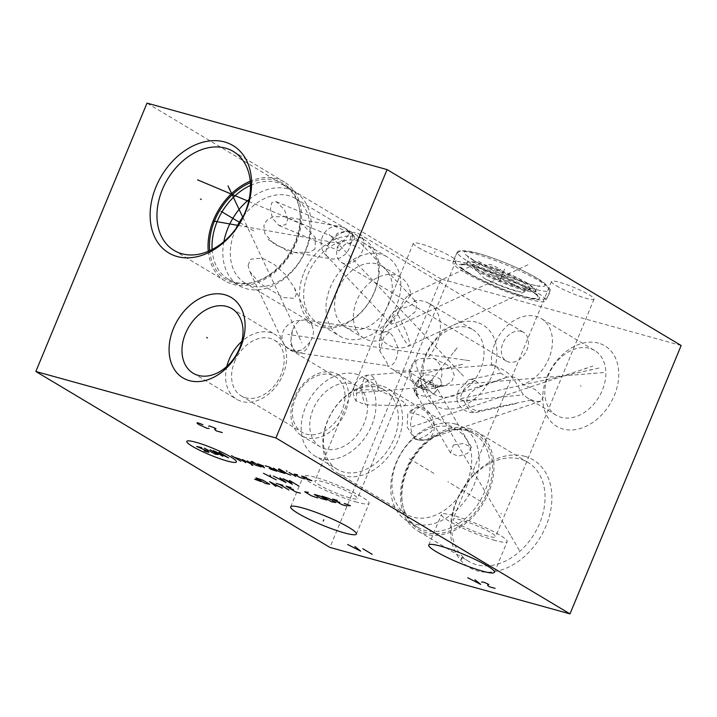 <?xml version="1.0" encoding="UTF-8"?>
<svg xmlns="http://www.w3.org/2000/svg" width="717" height="717" viewBox="0 0 717 717"><rect width="100%" height="100%" fill="white"/><g stroke="black" fill="none" stroke-linecap="round" stroke-linejoin="round"><path stroke-width="0.54" stroke-dasharray="3.58 2.69" d="M681.15 345.504L441.08 279.038L329.919 547.412M476.697 322.265A46.892 34.299 -59.1 0 0 425.306 355.883A46.892 34.299 -59.1 0 0 441.134 408.116A46.892 34.299 -59.1 0 0 492.525 374.498A46.892 34.299 -59.1 0 0 476.697 322.265M524.889 456.326A62.567 45.763 -59.1 0 0 456.317 501.192A62.567 45.763 -59.1 0 0 477.432 570.893A62.567 45.763 -59.1 0 0 546.004 526.027A62.567 45.763 -59.1 0 0 524.889 456.326M598.534 343.138A46.892 34.299 -59.1 0 0 547.143 376.766A46.892 34.299 -59.1 0 0 562.97 428.999A46.892 34.299 -59.1 0 0 614.361 395.372A46.892 34.299 -59.1 0 0 598.534 343.138M441.08 279.038L147.012 103.123M467.717 261.212A50.244 6.776 -157.5 0 0 518.113 283.977A50.244 6.776 -157.5 0 0 550.145 290.412A50.244 6.776 -157.5 0 0 539.74 281.154A50.244 6.776 -157.5 0 0 489.344 258.389A50.244 6.776 -157.5 0 0 457.312 251.954A50.244 6.776 -157.5 0 0 467.717 261.212M418.163 247.49A23.043 3.11 -157.5 0 0 441.278 257.932A23.043 3.11 -157.5 0 0 455.976 260.889A23.043 3.11 -157.5 0 0 451.199 256.641A23.043 3.11 -157.5 0 0 428.085 246.2A23.043 3.11 -157.5 0 0 413.395 243.251A23.043 3.11 -157.5 0 0 418.163 247.49M556.258 285.725A23.043 3.11 -157.5 0 0 579.372 296.166A23.043 3.11 -157.5 0 0 594.061 299.114A23.043 3.11 -157.5 0 0 589.284 294.875A23.043 3.11 -157.5 0 0 566.179 284.434A23.043 3.11 -157.5 0 0 551.481 281.476A23.043 3.11 -157.5 0 0 556.258 285.725M226.85 366.441A37.651 27.533 -59.1 0 0 236.78 399.324A37.651 27.533 -59.1 0 0 283.09 374.48A37.651 27.533 120.9 0 0 275.436 334.705A37.651 27.533 120.9 0 0 241.763 341.507M234.629 361.637A32.426 23.715 120.9 0 1 274.521 340.243A32.426 23.715 120.9 0 1 281.109 374.498A32.426 23.715 120.9 0 1 241.226 395.892A32.426 23.715 120.9 0 1 234.629 361.637M295.476 398.034A32.426 23.715 120.9 0 1 331.012 374.785A32.426 23.715 120.9 0 1 335.359 376.64A32.426 23.715 120.9 0 1 341.955 410.904A32.426 23.715 120.9 0 1 306.419 434.152A32.426 23.715 120.9 0 1 302.072 432.288A32.426 23.715 120.9 0 1 295.476 398.034M333.271 372.535A35.572 26.018 -59.1 0 0 295.754 394.843A35.572 26.018 -59.1 0 0 301.516 435.631A35.572 26.018 -59.1 0 0 306.293 437.666A35.572 26.018 120.9 0 0 343.81 415.358A35.572 26.018 120.9 0 0 338.039 374.579A35.572 26.018 120.9 0 0 333.271 372.535M320.338 446.888A35.572 26.018 -59.1 0 1 314.575 406.1A35.572 26.018 -59.1 0 1 352.092 383.801A35.572 26.018 120.9 0 1 356.86 385.836A35.572 26.018 120.9 0 1 362.632 426.624A35.572 26.018 120.9 0 1 325.115 448.932A35.572 26.018 -59.1 0 1 320.338 446.888L301.516 435.631M356.107 374.104A46.157 33.762 120.9 0 1 362.3 376.748A46.157 33.762 120.9 0 1 369.784 429.671A46.157 33.762 120.9 0 1 321.099 458.62A46.157 33.762 -59.1 0 1 314.906 455.976A46.157 33.762 -59.1 0 1 307.423 403.053A46.157 33.762 -59.1 0 1 356.107 374.104M337.214 469.321A46.157 33.762 -59.1 0 1 329.73 416.398A46.157 33.762 -59.1 0 1 378.415 387.449A46.157 33.762 120.9 0 1 384.608 390.093A46.157 33.762 120.9 0 1 392.091 443.016A46.157 33.762 120.9 0 1 343.407 471.965A46.157 33.762 -59.1 0 1 337.214 469.321L314.906 455.976M381.319 385.746A49.168 35.967 -59.1 0 0 329.462 416.586A49.168 35.967 -59.1 0 0 337.429 472.96A49.168 35.967 -59.1 0 0 344.026 475.774A49.168 35.967 120.9 0 0 395.892 444.943A49.168 35.967 120.9 0 0 387.915 388.569A49.168 35.967 120.9 0 0 381.319 385.746M406.593 514.34A49.168 35.967 -59.1 0 1 398.625 457.957A49.168 35.967 -59.1 0 1 450.482 427.126A49.168 35.967 120.9 0 1 457.079 429.94A49.168 35.967 120.9 0 1 465.055 486.323A49.168 35.967 120.9 0 1 413.189 517.154A49.168 35.967 -59.1 0 1 406.593 514.34L337.429 472.96M419.248 438.885C435.766 431.768 432.656 427.986 431.975 424.867C430.317 422.618 426.956 415.699 410.447 412.714L407.749 413.951L407.148 426.982L414.22 438.661L419.248 438.885A16.751 12.341 -108.6 0 0 422.931 439.88A16.751 10.773 -84.8 0 1 419.956 440.247A16.751 10.773 -84.8 0 1 410.733 427.171L592.914 366.028M378.056 390.138L399.423 399.252L405.992 403.59L404.182 405.795L365.849 404.818L356.152 401.063L356.609 393.481L362.094 389.636L378.056 390.138A16.751 8.084 85.3 0 0 374.615 379.176A16.751 8.084 -94.7 0 0 368.726 375.108A16.751 8.084 -94.7 0 0 362.103 386.266A16.751 8.084 -94.7 0 0 365.589 404.415A16.751 8.084 85.3 0 0 365.849 404.818M455.653 424.097A54.528 39.883 -59.1 0 0 398.141 458.288A54.528 39.883 -59.1 0 0 406.978 520.811A54.528 39.883 -59.1 0 0 414.301 523.939A54.528 39.883 120.9 0 0 471.813 489.738A54.528 39.883 120.9 0 0 462.967 427.215A54.528 39.883 120.9 0 0 455.653 424.097M417.787 527.282A54.528 39.883 -59.1 0 1 402.604 504.553A54.528 39.883 -59.1 0 1 446.574 431.051A54.528 39.883 -59.1 0 1 466.462 430.558A54.528 39.883 120.9 0 1 473.776 433.686A54.528 39.883 120.9 0 1 482.622 496.209A54.528 39.883 120.9 0 1 425.1 530.401A54.528 39.883 -59.1 0 1 417.787 527.282L406.978 520.811M468.416 430.128A55.935 40.914 -59.1 0 0 448.026 430.63A55.935 40.914 -59.1 0 0 402.918 506.032A55.935 40.914 -59.1 0 0 425.997 532.543A55.935 40.914 120.9 0 0 487.3 492.436A55.935 40.914 120.9 0 0 468.416 430.128M469.079 428.533A57.683 42.186 120.9 0 1 476.823 431.831A57.683 42.186 120.9 0 1 486.171 497.965A57.683 42.186 120.9 0 1 425.333 534.138A57.683 42.186 -59.1 0 1 417.599 530.831A57.683 42.186 -59.1 0 1 408.242 464.697A57.683 42.186 -59.1 0 1 469.079 428.533M468.685 561.393A57.683 42.186 -59.1 0 1 459.337 495.259A57.683 42.186 -59.1 0 1 520.166 459.095A57.683 42.186 120.9 0 1 527.909 462.393A57.683 42.186 120.9 0 1 537.257 528.528A57.683 42.186 120.9 0 1 476.429 564.7A57.683 42.186 -59.1 0 1 468.685 561.393L417.599 530.831M453.395 445.033L463.227 443.509L471.392 447.274L467.52 453.485L458.145 456.218L450.464 452.866L453.395 445.033M433.059 394.323L435.076 392.513L435.56 385.746L433.104 383.093L433.543 386.678L428.73 381.292A10.45 1.317 -30.2 0 0 419.311 386.526A10.45 1.317 149.8 0 0 414.408 390.46A10.45 1.317 149.8 0 0 414.309 390.729L417.939 396.886L416.9 393.696C423.263 397.003 428.649 397.209 433.059 394.323M440.713 379.804L441.591 384.276L439.646 386.006L434.17 388.175L424.598 389.412L418.056 383.595L419.463 378.558L421.506 376.712C423.12 375.538 425.369 374.919 428.273 374.848C434.143 375.762 438.284 377.42 440.713 379.804A16.751 15.362 76.8 0 0 433.66 358.321L426.982 358.688C423.048 357.891 419.409 358.563 416.075 360.696C412.795 362.919 410.778 365.948 410.016 369.793L409.936 370.169A16.751 16.751 0 0 0 424.598 389.412M419.463 378.558L415.914 383.039A10.45 9.599 -141.6 0 1 418.02 381.121A10.45 9.599 38.4 0 1 433.543 386.678M429.089 381.13L433.104 383.093L432.019 380.198A10.45 1.317 -30.2 0 1 432.199 380.207L429.089 381.13A10.45 1.317 -30.2 0 1 432.019 380.198M472.835 329.641A37.651 27.533 120.9 0 1 478.938 372.813A37.651 27.533 120.9 0 1 439.225 396.42A37.651 27.533 -59.1 0 1 434.17 394.26A37.651 27.533 -59.1 0 1 428.067 351.097A37.651 27.533 -59.1 0 1 467.78 327.49A37.651 27.533 120.9 0 1 472.835 329.641L429.232 303.56A37.651 27.533 120.9 0 0 424.177 301.4A37.651 27.533 -59.1 0 0 414.076 300.934C413.906 303.058 412.356 304.716 409.416 305.917C406.844 307.324 402.82 308.301 397.352 308.821A37.651 27.533 -59.1 0 0 379.84 351.124L383.927 336.891L389.618 332.195L393.203 336.64L396.582 344.527C400.059 349.215 396.017 368.493 387.252 365.697A37.651 27.533 -59.1 0 0 390.577 368.18A37.651 27.533 -59.1 0 0 395.623 370.339A37.651 27.533 120.9 0 0 410.016 369.793L411.065 373.1L430.541 384.697L444.495 385.764L451.423 382.027L454.309 375.394L450.67 366.692L433.66 358.321M429.232 303.56A37.651 27.533 120.9 0 1 426.982 358.688M415.914 383.039A10.45 9.599 -141.6 0 0 417.939 396.886M416.478 390.487L416.9 393.696L414.309 390.801L416.478 390.487A10.45 1.317 149.8 0 1 414.327 390.837A10.45 1.317 149.8 0 1 414.309 390.801L414.327 390.837M414.309 390.729L414.928 389.573L428.73 381.292M414.076 300.934L416.694 302.359L415.833 311.232L407.623 317.873L399.423 321.61L391.213 324.174L326.773 256.032C325.357 253.782 325.563 250.466 327.373 246.092A16.751 8.631 136.6 0 1 340.674 233.312A16.751 8.631 -43.4 0 1 351.285 233.276A16.751 16.751 0 0 0 347.933 230.551L337.384 233.294L327.373 246.092M295.906 352.119L301.57 349.977A16.751 14.672 154.8 0 1 283.251 342.681A16.751 16.751 0 0 0 295.906 352.119L294.839 351.823L290.403 343.748L292.518 330.223C294.517 325.41 297.035 322.166 300.073 320.49L304.707 319.916L311.859 324.873L313.446 330.707C313.607 334.427 312.487 338.128 310.085 341.821A16.751 9.886 98.2 0 1 298.81 352.907L387.252 365.697C388.04 365.509 387.736 364.155 386.338 361.646L379.84 351.124M248.109 265.424L250.645 259.187L262.252 258.12L274.037 264.268L285.061 274.252L294.409 287.687L296.309 294.257L294.472 298.415L283.125 297.465L259.42 283.161L249.65 271.232L248.109 265.424M311.859 324.873L294.409 287.687M310.085 341.821C306.482 346.087 303.649 348.803 301.57 349.977M397.352 308.821L391.392 318.169L391.213 324.174M347.933 230.551L349.842 233.428C350.73 235.131 350.98 238.662 350.595 244.013C349.735 248.216 347.862 251.721 345.002 254.535L339.446 258.263L332.303 259.151L327.23 256.596M314.969 249.202L309.17 252.285L294.355 252.411L274.45 244.443L264.779 233.491L263.883 225.622L266.769 220.37L273.025 216.839L284.075 216.57L302.726 224.609L315.453 237.757L314.969 249.202M243.305 216.319A49.168 35.967 120.9 0 1 295.422 198.519A49.168 35.967 120.9 0 1 305.424 250.466A49.168 35.967 -59.1 0 1 244.936 282.91A49.168 35.967 -59.1 0 1 234.934 230.955A49.168 35.967 120.9 0 1 235.983 228.571M304.098 272.335A49.168 35.967 120.9 0 1 364.586 239.89A49.168 35.967 120.9 0 1 374.588 291.846A49.168 35.967 -59.1 0 1 314.1 324.29A49.168 35.967 -59.1 0 1 304.098 272.335M364.81 243.529A46.157 33.762 120.9 0 0 308.023 273.984A46.157 33.762 -59.1 0 0 317.416 322.758A46.157 33.762 -59.1 0 0 374.193 292.303A46.157 33.762 120.9 0 0 364.81 243.529L387.117 256.883A46.157 33.762 120.9 0 1 396.501 305.648A46.157 33.762 -59.1 0 1 339.724 336.103A46.157 33.762 -59.1 0 1 330.34 287.329A46.157 33.762 120.9 0 1 387.117 256.883M345.155 327.015A35.572 26.018 -59.1 0 1 337.922 289.435A35.572 26.018 120.9 0 1 381.677 265.962A35.572 26.018 120.9 0 1 388.919 303.551A35.572 26.018 -59.1 0 1 345.155 327.015L363.976 338.281A35.572 26.018 -59.1 0 0 382.188 339.849L382.161 339.822A23.043 23.043 0 0 0 409.506 345.764A23.043 2.993 64.9 0 1 394.027 319.432L397.406 314.906L400.857 306.562C402.515 301.875 405.006 298.173 408.323 295.458L472.727 265.272C473.82 264.349 479.055 267.19 488.429 273.786A26 3.504 22.5 0 1 522.756 290.152L530.401 288.709L529.845 289.31A31.378 4.23 -157.5 0 0 529.899 289.292L521.116 292.043C511.346 289.749 499.095 285.232 484.369 278.474L472.817 266.383L472.727 265.272M363.976 338.281A35.572 26.018 -59.1 0 1 356.743 300.692A35.572 26.018 120.9 0 1 400.498 277.219A35.572 26.018 120.9 0 1 410.841 294.687L397.218 313.437C390.415 320.795 381.856 331.72 381.399 334.445C380.646 336.649 380.915 338.451 382.188 339.849C380.127 338.442 380.619 335.036 383.685 329.659C387.368 325.321 390.81 321.915 394.027 319.432M522.756 290.152C515.299 285.187 503.854 279.738 488.429 273.786M408.323 295.458L410.841 294.687M530.768 288.888L529.899 289.292M484.369 278.474A26 3.504 -157.5 0 0 521.116 292.043M469.348 273.285A41.936 5.655 22.5 0 1 461.282 265.012A41.936 5.655 22.5 0 1 489.854 271.815A41.936 5.655 22.5 0 1 529.469 289.928A41.936 5.655 -157.5 0 1 538.1 296.838A41.936 5.655 -157.5 0 1 513.811 293.119A41.936 5.655 -157.5 0 1 469.348 273.285M463.397 271.635A50.244 6.776 22.5 0 1 452.992 262.377A50.244 6.776 22.5 0 1 485.024 268.821A50.244 6.776 22.5 0 1 535.42 291.577A50.244 6.776 -157.5 0 1 545.825 300.835A50.244 6.776 -157.5 0 1 513.793 294.4A50.244 6.776 -157.5 0 1 463.397 271.635M223.883 241.62A54.528 39.883 -59.1 0 0 239.048 285.635A54.528 39.883 -59.1 0 0 306.132 249.659A54.528 39.883 120.9 0 0 295.037 192.039A54.528 39.883 120.9 0 0 249.086 199.487M250.484 185.398A54.528 39.883 120.9 0 1 284.237 185.578A54.528 39.883 120.9 0 1 299.41 208.297A54.528 39.883 120.9 0 1 295.323 243.188A54.528 39.883 -59.1 0 1 255.44 281.799L253.997 282.22A55.935 40.914 -59.1 0 0 294.902 242.615A55.935 40.914 120.9 0 0 299.097 206.828A55.935 40.914 120.9 0 0 250.367 182.692M212.124 249.516A54.528 39.883 -59.1 0 0 228.239 279.173A54.528 39.883 -59.1 0 0 255.44 281.799M209.687 250.699A55.935 40.914 -59.1 0 0 253.997 282.22M208.28 251.308A57.683 42.186 -59.1 0 0 225.201 281.019A57.683 42.186 -59.1 0 0 296.148 242.964A57.683 42.186 120.9 0 0 284.425 182.019A57.683 42.186 120.9 0 0 250.251 181.159M287.723 219.366L284.452 209.722L276.26 201.665L271.761 202.66L270.426 209.014L272.442 218.353L279.083 225.532L285.787 224.744L287.723 219.366M337.564 246.549L341.964 242.221C346.49 237.712 348.874 234.791 349.098 233.437L352.513 233.787L355.112 238.636L350.747 242.857L344.958 244.354L339.168 250.851L337.564 246.549A16.751 12.252 -59.1 0 0 341.606 262.521A16.751 12.252 -59.1 0 0 343.855 263.48A16.751 12.252 120.9 0 0 361.511 252.984A16.751 12.252 120.9 0 0 358.796 233.778A16.751 12.252 120.9 0 0 356.555 232.819A16.751 12.252 -59.1 0 0 349.098 233.437M521.223 331.326A16.751 12.252 -59.1 0 0 503.558 341.83A16.751 12.252 -59.1 0 0 506.274 361.036A16.751 12.252 -59.1 0 0 508.523 361.995A16.751 12.252 -59.1 0 0 526.188 351.491A16.751 12.252 -59.1 0 0 523.473 332.285A16.751 12.252 -59.1 0 0 521.223 331.326M491.745 365.365L493.278 364.845L498.521 368.968L500.627 373.1L507.143 377.151L511.006 376.703C515.281 376.99 519.207 379.607 522.783 384.572L535.115 389.448L543.244 397.236L540.797 401.179L537.32 401.493L532.901 400.453L528.456 398.661L523.437 394.879L521.322 391.59C516.751 385.889 512.798 370.142 491.745 365.365A37.651 27.533 -59.1 0 1 504.275 328.691A37.651 27.533 -59.1 0 1 536.208 316.421A37.651 27.533 120.9 0 1 541.263 318.572A37.651 27.533 120.9 0 1 550.826 352.854A37.651 27.533 120.9 0 1 522.783 384.572M500.627 373.1L469.698 379.553A16.751 10.208 -102.5 0 1 475.281 380.709A16.751 10.208 77.5 0 1 480.641 386.66L507.968 376.9M594.662 350.523A37.651 27.533 120.9 0 0 589.616 348.363A37.651 27.533 -59.1 0 0 549.903 371.971A37.651 27.533 -59.1 0 0 556.007 415.143A37.651 27.533 -59.1 0 0 561.061 417.303A37.651 27.533 120.9 0 0 600.774 393.687A37.651 27.533 120.9 0 0 594.662 350.523L541.263 318.572M480.641 386.66C471.445 389.797 466.14 397.433 467.134 400.382C465.925 403.124 470.881 411.603 480.031 410.599L531.656 399.978M473.534 378.701L468.524 379.858L458.163 391.034L456.729 398.213L464.078 400.749L523.437 394.879M357.039 502.232A35.572 4.795 22.5 0 1 321.288 488.34A35.572 4.795 22.5 0 1 303.354 476.16A35.572 4.795 22.5 0 1 315.399 477.325A35.572 4.795 -157.5 0 1 351.151 491.208A35.572 4.795 -157.5 0 1 369.085 503.388A35.572 4.795 -157.5 0 1 357.039 502.232M349.708 497.84A23.043 3.11 22.5 0 1 326.549 488.842A23.043 3.11 22.5 0 1 314.933 480.955A23.043 3.11 22.5 0 1 322.731 481.707A23.043 3.11 22.5 0 1 345.899 490.706A23.043 3.11 22.5 0 1 357.514 498.593A23.043 3.11 22.5 0 1 349.708 497.84M495.133 540.466A35.572 4.795 22.5 0 1 459.373 526.574A35.572 4.795 22.5 0 1 441.448 514.394A35.572 4.795 22.5 0 1 453.494 515.55A35.572 4.795 -157.5 0 1 489.245 529.442A35.572 4.795 -157.5 0 1 507.179 541.622A35.572 4.795 -157.5 0 1 495.133 540.466M487.802 536.074A23.043 3.11 22.5 0 1 464.634 527.076A23.043 3.11 22.5 0 1 453.019 519.189A23.043 3.11 22.5 0 1 460.825 519.942A23.043 3.11 22.5 0 1 483.984 528.94A23.043 3.11 22.5 0 1 495.599 536.827A23.043 3.11 22.5 0 1 487.802 536.074M268.104 239.469L294.024 254.974M239.926 222.611L254.185 231.143M248.656 201.378L359.826 248.207M242.812 217.332L301.848 342.86M238.161 225.434L342.798 244.004M509.052 274.154L509.563 272.917M527.936 264.806L379.033 334.588M503.468 271.815L503.988 270.56M434.421 252.698L434.941 251.443M572.516 290.923L573.035 289.668M488.68 264.501L490.715 264.555L499.023 268.373L500.654 269.574L500.125 270.184L494.954 268.248M478.472 261.167L487.883 266.796M455.017 351.249L454.219 350.774M457.177 347.781L422.627 391.392M459.319 365.437L458.504 364.944L459.319 365.437M460.233 372.526L459.427 372.033M463.424 376.075L329.255 234.378M501.568 513.847L500.753 513.363M433.919 473.381L408 457.876M480.928 501.506L447.838 481.707M510.737 535.124L509.93 534.64M519.368 550.396L420.35 380.404M594.456 373.584L593.64 373.1M603.544 372.562L355.48 393.006A16.751 10.692 148.1 0 1 374.615 379.176M590.951 370.16L590.136 369.667M598.964 368.045L460.359 398.777A16.751 11.418 121.7 0 1 475.281 380.709M586.345 368.61L585.529 368.126M581.155 386.311L580.34 385.827M465.315 360.257L464.499 359.773M469.778 360.723L287.822 334.391M462.662 364.317L419.992 374.292A16.751 6.319 -123.2 0 0 421.506 376.712M504.669 268.92L499.382 281.664M499.408 281.611L504.643 268.974M411.065 373.1A16.751 15.362 -103.2 0 0 426.032 389.412M416.075 360.696A16.751 6.319 56.8 0 0 419.992 374.292M292.518 330.223A16.751 9.886 -81.8 0 0 293.101 348.157A16.751 9.886 98.2 0 0 298.81 352.907A16.751 16.751 0 0 1 294.839 351.823M300.073 320.49A16.751 14.672 -25.2 0 0 282.023 337.546A16.751 14.672 154.8 0 0 283.251 342.681L249.65 271.232M350.595 244.013A16.751 8.631 -43.4 0 0 351.285 233.276L416.694 302.359M326.773 256.032A16.751 15.595 100.1 0 1 326.19 230.919A16.751 15.595 -79.9 0 1 339.706 226.447A16.751 15.595 -79.9 0 1 349.842 233.428M530.526 289.041L409.506 345.764A23.043 2.993 64.9 0 0 409.64 345.657A23.043 2.993 -115.1 0 0 397.218 313.437M530.401 288.709A31.378 4.23 -157.5 0 0 523.858 283.098A31.378 4.23 22.5 0 0 490.455 268.212A31.378 4.23 22.5 0 0 472.44 265.541L477.845 269.296C486.834 274.512 497.93 279.531 511.131 284.344C524.943 288.619 531.261 290.251 530.096 289.238L529.845 289.31A31.378 4.23 -157.5 0 1 508.371 284.147A31.378 4.23 -157.5 0 1 478.884 270.65A31.378 4.23 22.5 0 1 472.44 265.541L472.817 266.383M461.282 265.012L467.636 262.305A37.06 4.992 22.5 0 0 474.771 269.619A37.06 4.992 -157.5 0 0 514.053 287.15A37.06 4.992 -157.5 0 0 535.527 290.43A37.06 4.992 -157.5 0 0 527.891 284.326A37.06 4.992 22.5 0 0 492.884 268.319A37.06 4.992 22.5 0 0 467.636 262.305C470.97 258.228 509.043 272.2 526.825 282.857C533.134 287.006 536.038 289.525 535.527 290.43L538.1 296.838M540.797 401.179L426.794 439.44A16.751 12.341 71.4 0 0 433.857 422.161A16.751 12.341 71.4 0 0 420.001 407.247A16.751 12.341 -108.6 0 0 416.138 407.686A16.751 12.341 -108.6 0 0 410.447 412.714M480.031 410.599A16.751 10.208 77.5 0 1 476.939 412.248A16.751 10.208 77.5 0 1 471.356 411.092A16.751 10.208 -102.5 0 1 464.078 400.749M468.524 379.858A16.751 16.751 0 0 1 469.698 379.553A16.751 10.208 -102.5 0 0 469.33 379.643M414.22 438.661A16.751 16.751 0 0 0 426.794 439.44A16.751 12.341 71.4 0 1 422.931 439.88M420.001 407.247A16.751 10.773 95.2 0 0 410.733 427.171M473.337 260.307C459.66 251.533 461.578 249.328 479.081 253.684C495.456 258.102 522.72 269.592 535.949 277.64C549.616 286.415 547.707 288.628 530.204 284.273C513.829 279.845 486.565 268.364 473.337 260.307M468.102 272.944C454.435 264.17 456.344 261.956 473.847 266.312C490.222 270.739 517.486 282.22 530.714 290.277C544.382 299.052 542.473 301.257 524.969 296.901C508.595 292.482 481.331 280.992 468.102 272.944M193.178 373.243L236.78 399.324M231.833 308.624L275.436 334.705M274.521 340.243L335.359 376.64M241.226 395.892L302.072 432.288M356.86 385.836L338.039 374.579M384.608 390.093L362.3 376.748M457.079 429.94L387.915 388.569M473.776 433.686L462.967 427.215M402.604 504.553L402.918 506.032M446.574 431.051L448.026 430.63M527.909 462.393L476.823 431.831M471.392 447.274L435.56 385.746M441.591 384.276L435.076 392.513M444.495 385.764L434.17 388.175M450.464 452.866L416.478 394.529M414.928 389.573L414.408 390.46M434.17 394.26L390.577 368.18M389.618 332.195L304.707 319.916M294.355 252.411L332.303 259.151M284.075 216.57L339.706 226.447A16.751 16.751 0 0 1 348.632 231.107M295.422 198.519L364.586 239.89M244.936 282.91L314.1 324.29M317.416 322.758L339.724 336.103M381.677 265.962L400.498 277.219M457.312 251.954L452.992 262.377M550.145 290.412L545.825 300.835M284.237 185.578L295.037 192.039M228.239 279.173L239.048 285.635M299.41 208.297L299.097 206.828M174.114 250.457L225.201 281.019M233.33 151.457L284.425 182.019M276.26 201.665L352.513 233.787M506.274 361.036L341.606 262.521M493.278 364.845L368.726 375.108A16.751 16.751 0 0 0 356.152 401.063M556.007 415.143L528.456 398.661M507.26 377.106L416.138 407.686A16.751 16.751 0 0 0 407.749 413.951M515.953 403.608L476.939 412.248A16.751 16.751 0 0 1 456.729 398.213M476.662 399.826L404.182 405.795M523.473 332.285L358.796 233.778M279.083 225.532L339.168 250.851M290.654 506.829L303.354 476.16M356.385 534.057L369.085 503.388M413.395 243.251L314.933 480.955M455.976 260.889L357.514 498.593M428.739 545.054L441.448 514.394M494.47 572.283L507.179 541.622M551.481 281.476L453.019 519.189M594.061 299.114L495.599 536.827M467.17 272.541C455.367 264.815 456.236 264.618 454.73 259.518C454.73 256.659 455.609 254.499 457.383 253.047C461.354 249.005 470.289 250.538 488.86 256.641C507.403 263.13 523.41 270.264 536.881 278.044C541.398 280.643 544.795 283.233 547.053 285.814L549.043 289.525L549.339 291.882C549.437 295.287 547.241 297.815 542.76 299.464C538.969 300.065 535.285 300.477 515.541 294.069C496.89 287.562 480.766 280.392 467.17 272.541M474.269 260.71C490.769 271.429 535.877 287.544 539.928 285.966C537.49 284.757 533.744 293.907 536.379 294.553L529.782 289.883C522.666 285.662 513.453 281.181 502.142 276.439L480.533 268.418C469.438 265.263 463.962 263.99 464.114 264.618C466.453 266.016 470.235 256.883 467.672 256.032L474.269 260.71"/><path stroke-width="1.08" d="M35.85 371.496L329.919 547.412L569.988 613.877L681.15 345.504L387.081 169.588L147.012 103.123L35.85 371.496L275.92 437.962L387.081 169.588M569.988 613.877L275.92 437.962M344.339 532.892A35.572 4.795 22.5 0 1 308.588 519A35.572 4.795 22.5 0 1 290.654 506.829A35.572 4.795 22.5 0 1 302.699 507.986A35.572 4.795 22.5 0 1 338.451 521.877A35.572 4.795 22.5 0 1 356.385 534.057A35.572 4.795 22.5 0 1 344.339 532.892M482.424 571.126A35.572 4.795 22.5 0 1 446.673 557.234A35.572 4.795 22.5 0 1 428.739 545.054A35.572 4.795 22.5 0 1 440.785 546.22A35.572 4.795 22.5 0 1 476.545 560.111A35.572 4.795 22.5 0 1 494.47 572.283A35.572 4.795 22.5 0 1 482.424 571.126M173.487 328.386A46.892 34.299 120.9 0 1 224.878 294.759A46.892 34.299 120.9 0 1 240.706 347.001A46.892 34.299 120.9 0 1 189.315 380.619A46.892 34.299 120.9 0 1 173.487 328.386M156.01 186.832A62.567 45.763 120.9 0 1 224.582 141.966A62.567 45.763 120.9 0 1 245.707 211.658A62.567 45.763 120.9 0 1 177.135 256.525A62.567 45.763 120.9 0 1 156.01 186.832M185.524 333.459A37.651 27.533 120.9 0 1 231.833 308.624A37.651 27.533 120.9 0 1 239.487 348.399A37.651 27.533 -59.1 0 1 193.178 373.243A37.651 27.533 -59.1 0 1 185.524 333.459M241.763 341.507A37.651 27.533 120.9 0 0 229.117 359.54A37.651 27.533 -59.1 0 0 226.85 366.441M235.983 228.571A49.168 35.967 120.9 0 1 243.305 216.319M249.086 199.487A54.528 39.883 120.9 0 0 227.961 228.015A54.528 39.883 -59.1 0 0 223.883 241.62M212.124 249.516A54.528 39.883 -59.1 0 1 217.152 221.553A54.528 39.883 120.9 0 1 250.484 185.398M250.367 182.692A55.935 40.914 120.9 0 0 214.715 220.415A55.935 40.914 -59.1 0 0 209.687 250.699M250.251 181.159A57.683 42.186 120.9 0 0 213.469 220.074A57.683 42.186 -59.1 0 0 208.28 251.308M162.383 189.512A57.683 42.186 -59.1 0 0 174.114 250.457A57.683 42.186 -59.1 0 0 245.062 212.402A57.683 42.186 120.9 0 0 233.33 151.457A57.683 42.186 120.9 0 0 162.383 189.512M207.491 337.931L206.702 337.456L207.491 337.931M201.253 199.478L200.464 199.012M221.096 211.345L239.926 222.611M207.607 184.144L206.819 183.677M197.587 179.859L248.656 201.378M229.951 189.378L229.162 188.903M228.024 185.891L242.812 217.332M216.534 221.759L215.754 221.284M213.469 221.051L238.161 225.434M323.779 519.807L323.259 521.08L323.779 519.807M461.873 558.032L461.345 559.305L461.873 558.032M230.865 456.989A26.852 3.621 -157.5 0 0 195.902 442.255A26.852 3.621 -157.5 0 0 192.371 446.332A26.852 3.621 -157.5 0 0 227.334 461.058A26.852 3.621 -157.5 0 0 230.865 456.989M201.719 447.623L196.637 446.431L207.769 451.244L208.817 452.391L204.031 450.85M210.108 449.729L218.174 454.551L215.396 454.219L204.345 448.134M222.808 456.272L213.397 450.643L228.571 457.867L219.16 452.239M240.912 461.282L231.501 455.653M245.85 462.653L239.81 459.032L234.19 457.258M251.389 464.903L253.029 465.36L247.365 460.906M242.427 459.543L251.613 464.249M254.499 462.886L250.233 461.918L255.61 465.136L261.221 466.901L251.81 461.273M263.65 466.059L257.788 463.791L264.51 467.816M273.5 469.223L269.233 468.255L271.25 469.465L276.861 471.23L269.314 466.982L265.2 465.844M273.428 468.12L279.478 471.741L285.088 473.516L278.366 469.492M278.976 468.793L287.705 474.018L290.851 475.111M295.789 476.473L289.068 472.449M287.051 471.248L286.379 470.845L287.051 471.248M297.573 474.806L294.131 474.071L299.509 477.289L304.295 478.831M306.912 479.341L311.85 480.704L301.534 476.124L306.473 477.486M276.162 479.807L263.462 473.265M270.784 476.59L270.04 475.093M273.338 476.007L286.038 482.541L279.926 477.827M298.935 486.117L289.525 480.489L291.613 482.792L282.937 478.66L292.348 484.289M257.295 479.368L254.696 479.225L260.88 481.51M265.308 483.455L269.726 484.253L263.005 480.229L255.897 477.827L265.308 483.455M282.319 488.169L269.619 481.627L275.74 486.341M274.145 485.042L278.537 486.26M288.906 489.989L279.496 484.36M276.206 483.446L282.794 485.275M291.021 487.551L286.083 486.189L295.494 491.817L300.432 493.179M293.405 489.505L290.116 488.6M308.31 492.337L304.707 491.772L311.429 495.797L317.712 497.965M321.037 498.458L326.8 500.054L320.078 496.03L314.315 494.434L321.037 498.458M331.433 501.766L335.852 502.554L329.13 498.539L322.023 496.137L331.433 501.766M337.384 500.394L332.446 499.023L341.857 504.651L346.795 506.023M339.777 502.348L336.479 501.434M347.853 505.593L350.452 505.736L344.268 503.442M347.664 544.517L360.678 551.14L354.87 546.506M362.793 548.702L372.204 554.331M467.699 577.75L480.713 584.373L474.905 579.739M495.115 588.361L489.353 586.766L487.721 585.556L487.596 585.018L488.842 584.606L487.273 583.674L483.545 582.132L481.51 582.079M202.902 424.67L197.731 422.743L197.076 422.806L197.202 423.353L198.833 424.554L207.141 428.372L209.176 428.425M222.261 432.557L216.498 430.962L214.867 429.752L214.742 429.214L215.987 428.802L214.419 427.861L209.256 425.925L208.656 426.265"/></g></svg>
